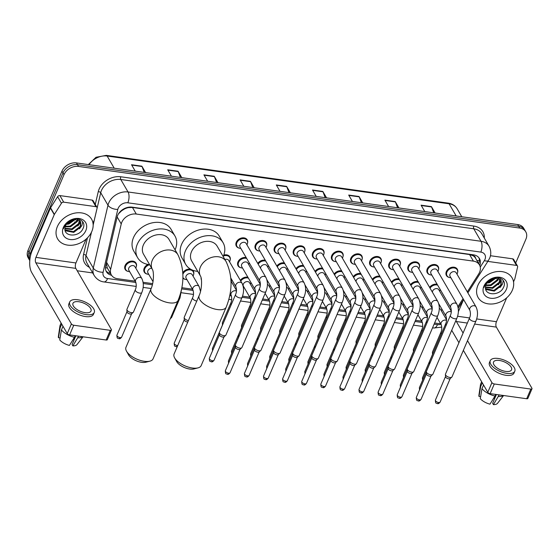 <?xml version="1.0" encoding="UTF-8"?>
<svg xmlns="http://www.w3.org/2000/svg" width="560" height="560" viewBox="0 0 560 560"><rect width="100%" height="100%" fill="white"/><g stroke="black" fill="none" stroke-linecap="round" stroke-linejoin="round"><path stroke-width="0.84" d="M201.418 279.825A6.279 4.795 -30.2 0 1 201.082 277.802M185.185 279.356A6.279 4.795 -30.2 0 1 182.882 278.026M146.993 274.022A6.279 4.795 -30.2 0 1 144.284 272.125A6.279 4.795 -30.2 0 1 144.2 268.198A6.279 4.795 -30.2 0 1 148.036 264.439M127.897 271.355A6.279 4.795 -30.2 0 1 125.188 269.458A6.279 4.795 -30.2 0 1 125.104 265.531A6.279 4.795 -30.2 0 1 130.508 261.247A6.279 4.795 -30.2 0 1 136.045 263.137A6.279 4.795 -30.2 0 1 136.367 266.427M240.772 267.722A6.279 4.795 -30.2 0 1 238.07 265.825A6.279 4.795 -30.2 0 1 237.979 261.891A6.279 4.795 -30.2 0 1 246.183 257.593M334.558 261.422A6.279 4.795 -30.2 0 1 331.849 259.518A6.279 4.795 -30.2 0 1 331.765 255.591A6.279 4.795 -30.2 0 1 337.169 251.307A6.279 4.795 -30.2 0 1 342.706 253.197A6.279 4.795 -30.2 0 1 343.021 256.494M315.455 258.755A6.279 4.795 -30.2 0 1 312.753 256.851A6.279 4.795 -30.2 0 1 312.669 252.924A6.279 4.795 -30.2 0 1 318.073 248.64A6.279 4.795 -30.2 0 1 323.61 250.53A6.279 4.795 -30.2 0 1 323.925 253.827M410.942 272.09A6.279 4.795 -30.2 0 1 408.233 270.186A6.279 4.795 -30.2 0 1 408.149 266.259A6.279 4.795 -30.2 0 1 413.553 261.975A6.279 4.795 -30.2 0 1 419.097 263.865A6.279 4.795 -30.2 0 1 419.412 267.162M296.359 256.088A6.279 4.795 -30.2 0 1 293.657 254.184A6.279 4.795 -30.2 0 1 293.566 250.257A6.279 4.795 -30.2 0 1 298.977 245.973A6.279 4.795 -30.2 0 1 304.514 247.863A6.279 4.795 -30.2 0 1 304.829 251.16M430.038 274.757A6.279 4.795 -30.2 0 1 427.336 272.853A6.279 4.795 -30.2 0 1 427.245 268.926A6.279 4.795 -30.2 0 1 432.649 264.642A6.279 4.795 -30.2 0 1 438.193 266.532A6.279 4.795 -30.2 0 1 438.508 269.829M353.654 264.089A6.279 4.795 -30.2 0 1 350.945 262.185A6.279 4.795 -30.2 0 1 350.861 258.258A6.279 4.795 -30.2 0 1 356.265 253.974A6.279 4.795 -30.2 0 1 361.802 255.864A6.279 4.795 -30.2 0 1 362.117 259.161M391.846 269.423A6.279 4.795 -30.2 0 1 389.137 267.519A6.279 4.795 -30.2 0 1 389.053 263.592A6.279 4.795 -30.2 0 1 394.457 259.308A6.279 4.795 -30.2 0 1 400.001 261.198A6.279 4.795 -30.2 0 1 400.316 264.495M372.75 266.756A6.279 4.795 -30.2 0 1 370.041 264.852A6.279 4.795 -30.2 0 1 369.957 260.925A6.279 4.795 -30.2 0 1 375.361 256.641A6.279 4.795 -30.2 0 1 380.898 258.531A6.279 4.795 -30.2 0 1 381.22 261.828M277.263 253.421A6.279 4.795 -30.2 0 1 274.561 251.517A6.279 4.795 -30.2 0 1 274.47 247.59A6.279 4.795 -30.2 0 1 279.874 243.306A6.279 4.795 -30.2 0 1 285.418 245.196A6.279 4.795 -30.2 0 1 285.733 248.493M258.167 250.754A6.279 4.795 -30.2 0 1 255.458 248.85A6.279 4.795 -30.2 0 1 255.374 244.923A6.279 4.795 -30.2 0 1 260.778 240.639A6.279 4.795 -30.2 0 1 266.322 242.529A6.279 4.795 -30.2 0 1 266.637 245.826M239.071 248.087A6.279 4.795 -30.2 0 1 236.362 246.183A6.279 4.795 -30.2 0 1 236.278 242.256A6.279 4.795 -30.2 0 1 241.682 237.972A6.279 4.795 -30.2 0 1 247.226 239.862A6.279 4.795 -30.2 0 1 247.541 243.159M449.134 277.424A6.279 4.795 -30.2 0 1 446.432 275.52A6.279 4.795 -30.2 0 1 446.341 271.593A6.279 4.795 -30.2 0 1 451.752 267.309A6.279 4.795 -30.2 0 1 457.289 269.199A6.279 4.795 -30.2 0 1 457.604 272.496M467.313 291.893L478.723 273.896A11.781 8.995 149.8 0 0 479.598 272.237A11.781 8.995 149.8 0 0 479.437 264.873A11.781 8.995 149.8 0 0 473.403 261.128L136.29 214.046A11.781 8.995 149.8 0 0 121.24 223.972L110.642 269.283A11.781 8.995 149.8 0 0 111.37 274.953A11.781 8.995 149.8 0 0 117.404 278.698L135.191 281.183M124.278 209.097A11.781 8.995 -30.2 0 1 128.478 207.599L128.296 207.578A3.927 2.996 149.8 0 0 124.278 209.097L121.548 210.847L118.531 213.787M479.437 264.873L475.524 258.153A3.927 2.996 149.8 0 0 473.193 255.745A11.781 5.453 -82 0 0 473.557 254.842M473.193 255.745L473.011 255.717A11.781 8.995 -30.2 0 1 475.524 258.153M106.33 263.263L107.324 267.988L111.37 274.953M473.011 255.717L469.567 254.541L132.454 207.459L128.478 207.599M457.933 306.698L463.05 298.62M434.602 322.994L437.864 323.449A11.781 8.995 149.8 0 0 440.538 323.512M143.094 282.282L152.649 283.619M181.86 287.7L192.479 289.184M200.389 290.283L200.774 290.339M229.978 294.42L230.678 294.518M242.522 296.17L249.774 297.185M262.731 298.991L268.87 299.852M281.827 301.658L287.966 302.519M300.923 304.325L307.062 305.186M320.019 306.992L326.158 307.853M339.115 309.659L345.254 310.52M358.218 312.326L364.35 313.187M377.314 314.993L383.453 315.854M396.41 317.66L402.549 318.521M415.506 320.327L421.645 321.188M412.216 304.367A6.279 4.795 -30.2 0 1 412.972 303.464M393.113 301.7A6.279 4.795 -30.2 0 1 393.876 300.797M374.017 299.033A6.279 4.795 -30.2 0 1 374.78 298.13M354.921 296.366A6.279 4.795 -30.2 0 1 355.677 295.463M335.825 293.699A6.279 4.795 -30.2 0 1 336.581 292.796M316.729 291.032A6.279 4.795 -30.2 0 1 317.485 290.129M297.633 288.365A6.279 4.795 -30.2 0 1 298.389 287.462M278.537 285.698A6.279 4.795 -30.2 0 1 279.293 284.795M259.441 283.031A6.279 4.795 -30.2 0 1 260.197 282.128M240.345 280.364A6.279 4.795 -30.2 0 1 247.891 277.235M182.812 272.727A6.279 4.795 -30.2 0 1 190.729 269.262M192.43 270.088A6.279 4.795 -30.2 0 1 193.34 271.138A6.279 4.795 -30.2 0 1 193.655 274.428M431.312 307.034A6.279 4.795 -30.2 0 1 432.068 306.131M410.508 284.732A6.279 4.795 -30.2 0 1 418.054 281.596M391.412 282.065A6.279 4.795 -30.2 0 1 398.958 278.929M372.316 279.398A6.279 4.795 -30.2 0 1 379.862 276.262M353.22 276.731A6.279 4.795 -30.2 0 1 360.766 273.595M334.124 274.064A6.279 4.795 -30.2 0 1 341.67 270.928M315.028 271.397A6.279 4.795 -30.2 0 1 322.574 268.261M295.932 268.73A6.279 4.795 -30.2 0 1 303.478 265.594M276.829 266.063A6.279 4.795 -30.2 0 1 284.375 262.927M257.733 263.396A6.279 4.795 -30.2 0 1 265.279 260.26M223.797 255.073A6.279 4.795 -30.2 0 1 229.831 256.837A6.279 4.795 -30.2 0 1 230.146 260.127M429.604 287.399A6.279 4.795 -30.2 0 1 437.15 284.263M479.787 265.552A11.781 8.995 149.8 0 0 479.465 258.573A11.781 8.995 149.8 0 0 473.431 254.828L132.174 207.165A11.781 8.995 149.8 0 0 117.124 217.091L105.679 266.042A11.781 8.995 149.8 0 0 106.4 271.712A11.781 8.995 149.8 0 0 111.58 275.296M478.891 257.733A11.781 8.995 -30.2 0 1 478.786 263.746M29.799 260.491A11.781 8.995 -30.2 0 1 30.037 253.932L64.015 174.657A11.781 8.995 -30.2 0 1 78.505 166.432L519.729 228.053A11.781 8.995 -30.2 0 1 525.763 231.798A11.781 8.995 -30.2 0 1 525.924 239.169L515.718 262.983M92.687 272.93L77.203 270.767M29.792 260.596L28.161 257.796A11.781 8.995 -30.2 0 1 28 250.432L61.978 171.15A11.781 8.995 -30.2 0 1 76.461 162.925L517.692 224.553L518.707 226.303A11.781 8.995 -30.2 0 1 524.748 230.048A11.781 8.995 -30.2 0 0 518.707 226.303L77.483 164.682L518.707 226.303L519.729 228.053M61.978 171.15L63 172.907A11.781 8.995 -30.2 0 1 77.483 164.682A11.781 8.995 -30.2 0 0 63 172.907L29.022 252.182L63 172.907L64.015 174.657M29.183 259.553A11.781 8.995 -30.2 0 1 29.022 252.182A11.781 8.995 -30.2 0 0 29.183 259.553M110.551 273.539A11.781 8.995 -30.2 0 1 105.952 270.795M144.221 172.389L142.03 166.523A3.143 1.456 -82 0 0 141.869 166.18L131.53 164.738L135.254 171.136M145.593 172.585L141.869 166.18M180.418 177.45L178.22 171.577A3.143 1.456 -82 0 0 178.066 171.234L167.72 169.792L171.451 176.197M181.79 177.639L178.066 171.234M216.608 182.504L214.417 176.631A3.143 1.456 -82 0 0 214.256 176.288L203.917 174.846L207.641 181.251M217.987 182.693L214.256 176.288M252.805 187.558L250.614 181.685A3.143 1.456 -82 0 0 250.453 181.342L240.107 179.9L243.838 186.305M254.177 187.747L250.453 181.342M433.776 212.828L431.585 206.962A3.143 1.456 -82 0 0 431.424 206.619L421.085 205.177L424.809 211.582M435.148 213.024L431.424 206.619M397.586 207.774L395.388 201.908A3.143 1.456 -82 0 0 395.227 201.565L384.888 200.123L388.612 206.521M398.958 207.97L395.227 201.565M361.389 202.72L359.198 196.854A3.143 1.456 -82 0 0 359.037 196.511L348.691 195.062L352.422 201.467M362.761 202.916L359.037 196.511M325.192 197.666L323.001 191.8A3.143 1.456 -82 0 0 322.84 191.457L312.501 190.008L316.225 196.413M326.564 197.855L322.84 191.457M289.002 192.612L286.804 186.746A3.143 1.456 -82 0 0 286.643 186.396L276.304 184.954L280.028 191.359M290.374 192.801L286.643 186.396M517.692 224.553A11.781 8.995 -30.2 0 1 523.726 228.291L525.763 231.798M477.904 285.341A19.628 14.994 -30.2 0 1 494.795 271.964A19.628 14.994 -30.2 0 1 512.106 277.872A19.628 14.994 -30.2 0 1 512.372 290.15A19.628 14.994 -30.2 0 1 495.481 303.527A19.628 14.994 -30.2 0 1 478.17 297.619A19.628 14.994 -30.2 0 1 477.904 285.341M485.52 288.547L493.899 290.416L500.766 285.117L501.039 280.28M485.569 288.827L486.241 289.562L494.298 291.109L501.172 285.81L501.256 280.616L500.248 279.426L494.543 278.278A8.876 6.776 -30.2 0 0 486.073 284.466A8.876 6.776 -30.2 0 0 485.485 286.797C484.106 295.946 499.842 295.946 503.37 287.616C508.004 279.433 496.517 273.91 488.705 280.483L484.582 285.642L484.001 287.413L484.764 285.495C487.074 281.302 490.336 278.901 494.543 278.278M485.471 286.986L492.275 287.63L499.149 282.331L499.835 279.111M485.443 287.42L492.681 288.33L499.548 283.031L500.185 279.37M485.877 284.977L490.658 284.851L497.525 279.552L498.001 278.313M485.709 285.523L491.064 285.544L497.931 280.245L498.533 278.467M487.326 282.387L489.041 282.072L495.019 278.194M486.794 283.129L489.447 282.765L495.957 278.11M506.373 289.317A12.796 9.779 -30.2 0 1 490.637 298.249A12.796 9.779 -30.2 0 1 483.903 286.174A12.796 9.779 -30.2 0 1 499.639 277.242A12.796 9.779 -30.2 0 1 506.373 289.317M494.599 277.459L487.613 282.037M498.4 284.781L501.165 280.588M500.017 287.56L502.425 284.228L503.314 280.518M487.83 261.401L516.481 265.405L512.659 258.832A1.96 1.498 -30.2 0 1 513.667 259.455L517.489 266.028A1.96 1.498 149.8 0 0 516.481 265.405M490.427 255.724L512.659 258.832M451.738 330.239A15.708 7.266 -82 0 0 452.228 331.191L458.941 342.727M532 388.752L527.856 398.419A1.96 0.882 -156.8 0 1 526.687 398.741L530.831 389.074A1.96 0.882 23.2 0 0 532 388.752A1.96 0.882 23.2 0 0 531.916 388.22L496.356 327.11A3.927 1.82 98 0 1 496.461 321.699L506.702 297.808M490.147 393.638A1.96 0.882 -156.8 0 1 487.788 392.301L491.932 382.634A1.96 0.882 23.2 0 0 494.291 383.971L490.147 393.638L526.687 398.741M463.365 350.336L487.788 392.301M494.291 383.971L530.831 389.074M491.932 382.634L467.509 340.662M463.085 333.053L456.372 321.524A3.927 1.82 98 0 1 455.973 320.355M513.534 281.869L514.773 278.978A1.96 1.498 149.8 0 0 514.871 278.691L517.608 266.973A1.96 1.498 149.8 0 0 517.489 266.028M458.374 311.696L463.435 299.887M505.722 371.406A9.814 4.417 23.2 0 0 511.553 369.796A9.814 4.417 23.2 0 0 508.48 364.287A9.814 4.417 23.2 0 0 499.345 360.451A9.814 4.417 23.2 0 0 493.514 362.061A9.814 4.417 23.2 0 0 496.587 367.57A9.814 4.417 23.2 0 0 505.722 371.406M496.391 394.513L492.639 403.284L493.423 404.628L499.163 394.898M496.258 394.492L494.48 398.636A7.854 3.535 23.2 0 0 493.808 397.985M490.266 360.668L489.433 362.6A13.349 6.006 23.2 0 0 493.619 370.09A13.349 6.006 23.2 0 0 506.037 375.305A13.349 6.006 23.2 0 0 513.975 373.121L514.801 371.189A13.349 6.006 23.2 0 0 510.615 363.699A13.349 6.006 23.2 0 0 498.197 358.477A13.349 6.006 23.2 0 0 490.266 360.668A13.349 6.006 23.2 0 0 494.445 368.158A13.349 6.006 23.2 0 0 506.863 373.373A13.349 6.006 23.2 0 0 514.801 371.189M481.649 381.759L480.676 384.027A12.957 5.831 23.2 0 0 480.494 384.692A12.957 5.831 23.2 0 0 480.704 386.463L479.01 396.473L480.62 396.697M482.272 382.816L480.704 386.463M481.978 388.654A12.957 5.831 23.2 0 0 495.019 396.032L489.972 404.145A10.206 4.592 23.2 0 1 480.284 398.664L481.978 388.654L483.546 385.007M495.712 394.415L495.019 396.032M480.494 384.692L478.912 395.304A10.206 4.592 23.2 0 0 479.01 396.473M498.47 396.515A12.957 5.831 23.2 0 0 503.433 395.493M493.423 404.628A10.206 4.592 23.2 0 0 497.546 403.291L503.608 395.521M197.995 367.885L193.851 368.956A10.794 4.858 -156.8 0 1 189.749 369.054A10.794 4.858 -156.8 0 1 176.708 361.606L174.622 357.868A14.721 6.622 23.2 0 0 192.402 368.018A14.721 6.622 23.2 0 0 197.995 367.885A14.721 6.622 23.2 0 0 201.159 365.61L226.212 307.146A14.721 6.622 -156.8 0 1 217.462 309.561A14.721 6.622 -156.8 0 1 203.763 303.807A14.721 6.622 -156.8 0 1 199.15 295.547L174.09 354.011A14.721 6.622 23.2 0 0 174.622 357.868M200.592 276.276L200.585 276.262A14.721 11.242 149.8 0 1 200.396 267.064A14.721 11.242 149.8 0 1 218.498 256.788A14.721 11.242 149.8 0 1 226.044 261.464L217.126 246.134A14.721 11.242 149.8 0 0 204.141 241.703A14.721 11.242 149.8 0 0 191.471 251.734A14.721 11.242 149.8 0 0 191.674 260.946L200.585 276.262C202.223 279.055 201.824 290.073 199.15 295.547M197.743 271.369A21.595 16.492 -30.2 0 1 185.731 264.397A21.595 16.492 -30.2 0 1 185.437 250.887A21.595 16.492 -30.2 0 1 204.015 236.18A21.595 16.492 -30.2 0 1 223.062 242.676A21.595 16.492 -30.2 0 1 223.356 256.186A21.595 16.492 -30.2 0 1 223.188 256.564M185.731 264.397L181.909 257.831A21.595 16.492 -30.2 0 1 181.615 244.321A21.595 16.492 -30.2 0 1 200.193 229.607A21.595 16.492 -30.2 0 1 219.24 236.103L223.062 242.676M149.877 361.165L145.733 362.236A10.794 4.858 -156.8 0 1 141.624 362.334A10.794 4.858 -156.8 0 1 128.583 354.886L126.497 351.148A14.721 6.622 23.2 0 0 144.284 361.298A14.721 6.622 23.2 0 0 149.877 361.165A14.721 6.622 23.2 0 0 153.034 358.89L178.094 300.426A14.721 6.622 -156.8 0 1 169.337 302.841A14.721 6.622 -156.8 0 1 155.645 297.087A14.721 6.622 -156.8 0 1 151.025 288.827L125.972 347.284A14.721 6.622 23.2 0 0 126.497 351.148M152.474 269.556L152.467 269.542A14.721 11.242 149.8 0 1 152.271 260.344A14.721 11.242 149.8 0 1 170.38 250.068A14.721 11.242 149.8 0 1 177.926 254.744L169.001 239.414A14.721 11.242 149.8 0 0 156.016 234.983A14.721 11.242 149.8 0 0 143.353 245.014A14.721 11.242 149.8 0 0 143.549 254.226L152.467 269.542C154.098 272.335 153.706 283.353 151.025 288.827M149.618 264.649A21.595 16.492 -30.2 0 1 137.613 257.677A21.595 16.492 -30.2 0 1 137.319 244.167A21.595 16.492 -30.2 0 1 155.897 229.46A21.595 16.492 -30.2 0 1 174.937 235.956A21.595 16.492 -30.2 0 1 175.238 249.466A21.595 16.492 -30.2 0 1 175.07 249.837M137.613 257.677L133.791 251.111A21.595 16.492 -30.2 0 1 133.497 237.601A21.595 16.492 -30.2 0 1 152.075 222.887A21.595 16.492 -30.2 0 1 171.115 229.383L174.937 235.956M469.91 310.408L450.079 276.332A3.535 2.702 -30.2 0 1 450.03 274.12A3.535 2.702 -30.2 0 1 453.075 271.712A3.535 2.702 -30.2 0 1 456.19 272.776L476.021 306.859A3.535 2.702 -30.2 0 0 474.012 305.711A3.535 2.702 -30.2 0 0 469.868 308.203A3.535 2.702 -30.2 0 0 469.91 310.408C470.694 313.271 470.561 315.826 469.504 318.066L445.487 374.108A3.535 1.589 -156.8 0 0 445.424 374.451A3.535 1.589 -156.8 0 0 445.634 375.067A3.535 1.589 -156.8 0 0 449.883 377.475A3.535 1.589 -156.8 0 0 451.78 377.167A3.535 1.589 -156.8 0 0 451.983 376.894L476 320.852A3.535 1.589 -156.8 0 1 473.9 321.433A3.535 1.589 -156.8 0 1 473.704 321.398A3.535 1.589 -156.8 0 1 469.504 318.066M450.87 277.69A5.887 4.501 -30.2 0 1 447.027 275.765A5.887 4.501 -30.2 0 1 446.943 272.076A5.887 4.501 -30.2 0 1 452.011 268.065A5.887 4.501 -30.2 0 1 457.205 269.836A5.887 4.501 -30.2 0 1 457.282 273.525A5.887 4.501 -30.2 0 1 456.981 274.134M450.254 378.441A2.555 1.148 -156.8 0 1 450.1 378.637A2.555 1.148 -156.8 0 1 448.735 378.861A2.555 1.148 -156.8 0 1 445.662 377.125A2.555 1.148 -156.8 0 1 445.515 376.677L445.424 374.451M450.814 307.741L430.983 273.665A3.535 2.702 -30.2 0 1 430.934 271.453A3.535 2.702 -30.2 0 1 433.972 269.045A3.535 2.702 -30.2 0 1 437.094 270.109L456.925 304.192A3.535 2.702 -30.2 0 0 454.916 303.044A3.535 2.702 -30.2 0 0 450.765 305.536A3.535 2.702 -30.2 0 0 450.814 307.741C451.598 310.604 451.458 313.159 450.408 315.399L426.391 371.441A3.535 1.589 -156.8 0 0 426.328 371.777A3.535 1.589 -156.8 0 0 426.538 372.4A3.535 1.589 -156.8 0 0 430.787 374.808A3.535 1.589 -156.8 0 0 432.684 374.5A3.535 1.589 -156.8 0 0 432.887 374.227L456.904 318.185A3.535 1.589 -156.8 0 1 454.804 318.766A3.535 1.589 -156.8 0 1 454.608 318.731A3.535 1.589 -156.8 0 1 450.408 315.399M431.774 275.023A5.887 4.501 -30.2 0 1 427.924 273.098A5.887 4.501 -30.2 0 1 427.847 269.409A5.887 4.501 -30.2 0 1 432.915 265.398A5.887 4.501 -30.2 0 1 438.109 267.169A5.887 4.501 -30.2 0 1 438.186 270.858A5.887 4.501 -30.2 0 1 437.878 271.467M431.151 375.774A2.555 1.148 -156.8 0 1 431.004 375.97A2.555 1.148 -156.8 0 1 429.639 376.194A2.555 1.148 -156.8 0 1 426.566 374.458A2.555 1.148 -156.8 0 1 426.419 374.01L426.328 371.777M431.718 305.074L411.887 270.998A3.535 2.702 -30.2 0 1 411.838 268.786A3.535 2.702 -30.2 0 1 414.876 266.378A3.535 2.702 -30.2 0 1 417.991 267.442L437.829 301.525A3.535 2.702 -30.2 0 0 435.82 300.377A3.535 2.702 -30.2 0 0 431.669 302.869A3.535 2.702 -30.2 0 0 431.718 305.074C432.502 307.937 432.362 310.492 431.312 312.732L407.295 368.774A3.535 1.589 -156.8 0 0 407.232 369.11A3.535 1.589 -156.8 0 0 407.435 369.733A3.535 1.589 -156.8 0 0 411.684 372.141A3.535 1.589 -156.8 0 0 413.581 371.833A3.535 1.589 -156.8 0 0 413.791 371.56L437.808 315.518A3.535 1.589 -156.8 0 1 435.708 316.099A3.535 1.589 -156.8 0 1 435.512 316.064A3.535 1.589 -156.8 0 1 431.312 312.732M412.678 272.356A5.887 4.501 -30.2 0 1 408.828 270.431A5.887 4.501 -30.2 0 1 408.751 266.742A5.887 4.501 -30.2 0 1 413.819 262.731A5.887 4.501 -30.2 0 1 419.013 264.502A5.887 4.501 -30.2 0 1 419.09 268.191A5.887 4.501 -30.2 0 1 418.782 268.8M412.055 373.107A2.555 1.148 -156.8 0 1 411.908 373.303A2.555 1.148 -156.8 0 1 410.543 373.527A2.555 1.148 -156.8 0 1 407.47 371.791A2.555 1.148 -156.8 0 1 407.323 371.343L407.232 369.11M412.622 302.407L392.791 268.331A3.535 2.702 -30.2 0 1 392.742 266.119A3.535 2.702 -30.2 0 1 395.78 263.711A3.535 2.702 -30.2 0 1 398.895 264.775L418.733 298.858A3.535 2.702 -30.2 0 0 416.724 297.71A3.535 2.702 -30.2 0 0 412.573 300.202A3.535 2.702 -30.2 0 0 412.622 302.407C413.406 305.27 413.266 307.825 412.216 310.065L388.199 366.107A3.535 1.589 -156.8 0 0 388.136 366.443A3.535 1.589 -156.8 0 0 388.339 367.066A3.535 1.589 -156.8 0 0 392.588 369.474A3.535 1.589 -156.8 0 0 394.485 369.166A3.535 1.589 -156.8 0 0 394.688 368.893L418.712 312.851A3.535 1.589 -156.8 0 1 416.612 313.432A3.535 1.589 -156.8 0 1 416.416 313.397A3.535 1.589 -156.8 0 1 412.216 310.065M393.582 269.689A5.887 4.501 -30.2 0 1 389.732 267.764A5.887 4.501 -30.2 0 1 389.655 264.075A5.887 4.501 -30.2 0 1 394.723 260.064A5.887 4.501 -30.2 0 1 399.917 261.835A5.887 4.501 -30.2 0 1 399.994 265.524A5.887 4.501 -30.2 0 1 399.686 266.133M392.959 370.44A2.555 1.148 -156.8 0 1 392.812 370.636A2.555 1.148 -156.8 0 1 391.44 370.86A2.555 1.148 -156.8 0 1 388.374 369.124A2.555 1.148 -156.8 0 1 388.227 368.676L388.136 366.443M393.526 299.74L373.695 265.664A3.535 2.702 -30.2 0 1 373.646 263.452A3.535 2.702 -30.2 0 1 376.684 261.044A3.535 2.702 -30.2 0 1 379.799 262.108L399.637 296.191A3.535 2.702 -30.2 0 0 397.628 295.043A3.535 2.702 -30.2 0 0 393.477 297.535A3.535 2.702 -30.2 0 0 393.526 299.74C394.31 302.603 394.17 305.158 393.12 307.398L369.096 363.44A3.535 1.589 -156.8 0 0 369.04 363.776A3.535 1.589 -156.8 0 0 369.243 364.399A3.535 1.589 -156.8 0 0 373.492 366.807A3.535 1.589 -156.8 0 0 375.389 366.499A3.535 1.589 -156.8 0 0 375.592 366.226L399.616 310.184A3.535 1.589 -156.8 0 1 397.516 310.765A3.535 1.589 -156.8 0 1 397.313 310.73A3.535 1.589 -156.8 0 1 393.12 307.398M374.486 267.022A5.887 4.501 -30.2 0 1 370.636 265.097A5.887 4.501 -30.2 0 1 370.559 261.408A5.887 4.501 -30.2 0 1 375.62 257.397A5.887 4.501 -30.2 0 1 380.814 259.168A5.887 4.501 -30.2 0 1 380.898 262.857A5.887 4.501 -30.2 0 1 380.59 263.466M373.863 367.773A2.555 1.148 -156.8 0 1 373.716 367.969A2.555 1.148 -156.8 0 1 372.344 368.193A2.555 1.148 -156.8 0 1 369.278 366.457A2.555 1.148 -156.8 0 1 369.131 366.009L369.04 363.776M374.43 297.073L354.599 262.997A3.535 2.702 -30.2 0 1 354.55 260.785A3.535 2.702 -30.2 0 1 357.588 258.377A3.535 2.702 -30.2 0 1 360.703 259.441L380.534 293.524A3.535 2.702 -30.2 0 0 378.532 292.376A3.535 2.702 -30.2 0 0 374.381 294.868A3.535 2.702 -30.2 0 0 374.43 297.073C375.207 299.936 375.074 302.484 374.024 304.731L350 360.773A3.535 1.589 -156.8 0 0 349.944 361.109A3.535 1.589 -156.8 0 0 350.147 361.732A3.535 1.589 -156.8 0 0 354.396 364.14A3.535 1.589 -156.8 0 0 356.293 363.832A3.535 1.589 -156.8 0 0 356.496 363.559L380.52 307.517A3.535 1.589 -156.8 0 1 378.42 308.098A3.535 1.589 -156.8 0 1 378.217 308.063A3.535 1.589 -156.8 0 1 374.024 304.731M355.383 264.355A5.887 4.501 -30.2 0 1 351.54 262.43A5.887 4.501 -30.2 0 1 351.456 258.741A5.887 4.501 -30.2 0 1 356.524 254.73A5.887 4.501 -30.2 0 1 361.718 256.501A5.887 4.501 -30.2 0 1 361.802 260.19A5.887 4.501 -30.2 0 1 361.494 260.799M354.767 365.106A2.555 1.148 -156.8 0 1 354.62 365.302A2.555 1.148 -156.8 0 1 353.248 365.526A2.555 1.148 -156.8 0 1 350.182 363.79A2.555 1.148 -156.8 0 1 350.035 363.342L349.944 361.109M355.334 294.406L335.496 260.33A3.535 2.702 -30.2 0 1 335.454 258.118A3.535 2.702 -30.2 0 1 338.492 255.71A3.535 2.702 -30.2 0 1 341.607 256.774L361.438 290.857A3.535 2.702 -30.2 0 0 359.429 289.709A3.535 2.702 -30.2 0 0 355.285 292.201A3.535 2.702 -30.2 0 0 355.334 294.406C356.111 297.269 355.978 299.817 354.928 302.064L330.904 358.106A3.535 1.589 -156.8 0 0 330.848 358.442A3.535 1.589 -156.8 0 0 331.051 359.065A3.535 1.589 -156.8 0 0 335.3 361.473A3.535 1.589 -156.8 0 0 337.197 361.165A3.535 1.589 -156.8 0 0 337.4 360.892L361.417 304.85A3.535 1.589 -156.8 0 1 359.317 305.431A3.535 1.589 -156.8 0 1 359.121 305.396A3.535 1.589 -156.8 0 1 354.928 302.064M336.287 261.688A5.887 4.501 -30.2 0 1 332.444 259.763A5.887 4.501 -30.2 0 1 332.36 256.074A5.887 4.501 -30.2 0 1 337.428 252.063A5.887 4.501 -30.2 0 1 342.622 253.834A5.887 4.501 -30.2 0 1 342.706 257.523A5.887 4.501 -30.2 0 1 342.398 258.132M335.671 362.439A2.555 1.148 -156.8 0 1 335.524 362.635A2.555 1.148 -156.8 0 1 334.152 362.859A2.555 1.148 -156.8 0 1 331.086 361.123A2.555 1.148 -156.8 0 1 330.939 360.668L330.848 358.442M336.238 291.739L316.4 257.663A3.535 2.702 -30.2 0 1 316.351 255.451A3.535 2.702 -30.2 0 1 319.396 253.043A3.535 2.702 -30.2 0 1 322.511 254.107L342.342 288.183A3.535 2.702 -30.2 0 0 340.333 287.042A3.535 2.702 -30.2 0 0 336.189 289.527A3.535 2.702 -30.2 0 0 336.238 291.739C337.015 294.602 336.882 297.15 335.825 299.397L311.808 355.439A3.535 1.589 -156.8 0 0 311.752 355.775A3.535 1.589 -156.8 0 0 311.955 356.398A3.535 1.589 -156.8 0 0 316.204 358.806A3.535 1.589 -156.8 0 0 318.101 358.498A3.535 1.589 -156.8 0 0 318.304 358.225L342.321 302.183A3.535 1.589 -156.8 0 1 340.221 302.764A3.535 1.589 -156.8 0 1 340.025 302.729A3.535 1.589 -156.8 0 1 335.825 299.397M317.191 259.021A5.887 4.501 -30.2 0 1 313.348 257.089A5.887 4.501 -30.2 0 1 313.264 253.407A5.887 4.501 -30.2 0 1 318.332 249.396A5.887 4.501 -30.2 0 1 323.526 251.167A5.887 4.501 -30.2 0 1 323.61 254.856A5.887 4.501 -30.2 0 1 323.302 255.465M316.575 359.772A2.555 1.148 -156.8 0 1 316.428 359.968A2.555 1.148 -156.8 0 1 315.056 360.192A2.555 1.148 -156.8 0 1 311.99 358.456A2.555 1.148 -156.8 0 1 311.836 358.001L311.752 355.775M317.135 289.072L297.304 254.996A3.535 2.702 -30.2 0 1 297.255 252.784A3.535 2.702 -30.2 0 1 300.3 250.376A3.535 2.702 -30.2 0 1 303.415 251.44L323.246 285.516A3.535 2.702 -30.2 0 0 321.237 284.375A3.535 2.702 -30.2 0 0 317.093 286.86A3.535 2.702 -30.2 0 0 317.135 289.072C317.919 291.935 317.786 294.483 316.729 296.73L292.712 352.772A3.535 1.589 -156.8 0 0 292.649 353.108A3.535 1.589 -156.8 0 0 292.859 353.731A3.535 1.589 -156.8 0 0 297.108 356.139A3.535 1.589 -156.8 0 0 299.005 355.831A3.535 1.589 -156.8 0 0 299.208 355.558L323.225 299.516A3.535 1.589 -156.8 0 1 321.125 300.097A3.535 1.589 -156.8 0 1 320.929 300.062A3.535 1.589 -156.8 0 1 316.729 296.73M298.095 256.354A5.887 4.501 -30.2 0 1 294.252 254.422A5.887 4.501 -30.2 0 1 294.168 250.74A5.887 4.501 -30.2 0 1 299.236 246.729A5.887 4.501 -30.2 0 1 304.43 248.5A5.887 4.501 -30.2 0 1 304.507 252.182A5.887 4.501 -30.2 0 1 304.206 252.798M297.479 357.105A2.555 1.148 -156.8 0 1 297.332 357.301A2.555 1.148 -156.8 0 1 295.96 357.525A2.555 1.148 -156.8 0 1 292.887 355.789A2.555 1.148 -156.8 0 1 292.74 355.334L292.649 353.108M298.039 286.405L278.208 252.329A3.535 2.702 -30.2 0 1 278.159 250.117A3.535 2.702 -30.2 0 1 281.197 247.709A3.535 2.702 -30.2 0 1 284.319 248.773L304.15 282.849A3.535 2.702 -30.2 0 0 302.141 281.708A3.535 2.702 -30.2 0 0 297.99 284.193A3.535 2.702 -30.2 0 0 298.039 286.405C298.823 289.268 298.69 291.816 297.633 294.063L273.616 350.105A3.535 1.589 -156.8 0 0 273.553 350.441A3.535 1.589 -156.8 0 0 273.763 351.064A3.535 1.589 -156.8 0 0 278.012 353.472A3.535 1.589 -156.8 0 0 279.909 353.164A3.535 1.589 -156.8 0 0 280.112 352.891L304.129 296.849A3.535 1.589 -156.8 0 1 302.029 297.43A3.535 1.589 -156.8 0 1 301.833 297.395A3.535 1.589 -156.8 0 1 297.633 294.063M278.999 253.687A5.887 4.501 -30.2 0 1 275.156 251.755A5.887 4.501 -30.2 0 1 275.072 248.073A5.887 4.501 -30.2 0 1 280.14 244.062A5.887 4.501 -30.2 0 1 285.334 245.833A5.887 4.501 -30.2 0 1 285.411 249.515A5.887 4.501 -30.2 0 1 285.11 250.131M278.376 354.438A2.555 1.148 -156.8 0 1 278.229 354.634A2.555 1.148 -156.8 0 1 276.864 354.858A2.555 1.148 -156.8 0 1 273.791 353.122A2.555 1.148 -156.8 0 1 273.644 352.667L273.553 350.441M278.943 283.738L259.112 249.662A3.535 2.702 -30.2 0 1 259.063 247.45A3.535 2.702 -30.2 0 1 262.101 245.042A3.535 2.702 -30.2 0 1 265.223 246.106L285.054 280.182A3.535 2.702 -30.2 0 0 283.045 279.041A3.535 2.702 -30.2 0 0 278.894 281.526A3.535 2.702 -30.2 0 0 278.943 283.738C279.727 286.601 279.587 289.149 278.537 291.396L254.52 347.438A3.535 1.589 -156.8 0 0 254.457 347.774A3.535 1.589 -156.8 0 0 254.66 348.397A3.535 1.589 -156.8 0 0 258.916 350.805A3.535 1.589 -156.8 0 0 260.806 350.497A3.535 1.589 -156.8 0 0 261.016 350.224L285.033 294.182A3.535 1.589 -156.8 0 1 282.933 294.763A3.535 1.589 -156.8 0 1 282.737 294.728A3.535 1.589 -156.8 0 1 278.537 291.396M259.903 251.02A5.887 4.501 -30.2 0 1 256.053 249.088A5.887 4.501 -30.2 0 1 255.976 245.406A5.887 4.501 -30.2 0 1 261.044 241.395A5.887 4.501 -30.2 0 1 266.238 243.166A5.887 4.501 -30.2 0 1 266.315 246.848A5.887 4.501 -30.2 0 1 266.007 247.464M259.28 351.771A2.555 1.148 -156.8 0 1 259.133 351.967A2.555 1.148 -156.8 0 1 257.768 352.191A2.555 1.148 -156.8 0 1 254.695 350.448A2.555 1.148 -156.8 0 1 254.548 350L254.457 347.774M259.847 281.071L240.016 246.995A3.535 2.702 -30.2 0 1 239.967 244.783A3.535 2.702 -30.2 0 1 243.005 242.375A3.535 2.702 -30.2 0 1 246.12 243.439L265.958 277.515A3.535 2.702 -30.2 0 0 263.949 276.374A3.535 2.702 -30.2 0 0 259.798 278.859A3.535 2.702 -30.2 0 0 259.847 281.071C260.631 283.934 260.491 286.482 259.441 288.729L235.424 344.771A3.535 1.589 -156.8 0 0 235.361 345.107A3.535 1.589 -156.8 0 0 235.564 345.73A3.535 1.589 -156.8 0 0 239.813 348.138A3.535 1.589 -156.8 0 0 241.71 347.83A3.535 1.589 -156.8 0 0 241.913 347.557L265.937 291.515A3.535 1.589 -156.8 0 1 263.837 292.096A3.535 1.589 -156.8 0 1 263.641 292.061A3.535 1.589 -156.8 0 1 259.441 288.729M240.807 248.353A5.887 4.501 -30.2 0 1 236.957 246.421A5.887 4.501 -30.2 0 1 236.88 242.739A5.887 4.501 -30.2 0 1 241.948 238.728A5.887 4.501 -30.2 0 1 247.142 240.499A5.887 4.501 -30.2 0 1 247.219 244.181A5.887 4.501 -30.2 0 1 246.911 244.797M240.184 349.104A2.555 1.148 -156.8 0 1 240.037 349.3A2.555 1.148 -156.8 0 1 238.665 349.524A2.555 1.148 -156.8 0 1 235.599 347.781A2.555 1.148 -156.8 0 1 235.452 347.333L235.361 345.107M432.397 292.194A3.535 2.702 -30.2 0 1 432.635 291.088A3.535 2.702 -30.2 0 1 435.68 288.68A3.535 2.702 -30.2 0 1 438.795 289.744L451.318 311.269M429.968 363.09A3.535 1.589 -156.8 0 1 429.611 362.607A3.535 1.589 -156.8 0 1 429.401 361.984A3.535 1.589 -156.8 0 1 429.464 361.648L445.634 323.911C446.691 321.664 446.824 319.116 446.047 316.253A3.535 2.702 -30.2 0 1 445.998 314.048A3.535 2.702 -30.2 0 1 450.142 311.556A3.535 2.702 -30.2 0 1 451.269 311.871M430.038 288.141A5.887 4.501 -30.2 0 1 437.661 285.138M440.202 289.506A5.887 4.501 -30.2 0 1 439.894 290.493A5.887 4.501 -30.2 0 1 439.586 291.102M413.301 289.527A3.535 2.702 -30.2 0 1 413.539 288.421A3.535 2.702 -30.2 0 1 416.584 286.013A3.535 2.702 -30.2 0 1 419.699 287.077L432.222 308.602M410.872 360.423A3.535 1.589 -156.8 0 1 410.508 359.94A3.535 1.589 -156.8 0 1 410.305 359.317A3.535 1.589 -156.8 0 1 410.368 358.981L426.538 321.244C427.595 318.997 427.728 316.449 426.944 313.586A3.535 2.702 -30.2 0 1 426.902 311.381A3.535 2.702 -30.2 0 1 431.046 308.889A3.535 2.702 -30.2 0 1 432.173 309.204M410.942 285.474A5.887 4.501 -30.2 0 1 418.565 282.471M421.106 286.839A5.887 4.501 -30.2 0 1 420.791 287.826A5.887 4.501 -30.2 0 1 420.49 288.435M394.205 286.86A3.535 2.702 -30.2 0 1 394.443 285.754A3.535 2.702 -30.2 0 1 397.481 283.346A3.535 2.702 -30.2 0 1 400.603 284.41L413.126 305.935M391.776 357.756A3.535 1.589 -156.8 0 1 391.412 357.273A3.535 1.589 -156.8 0 1 391.209 356.65A3.535 1.589 -156.8 0 1 391.272 356.314L407.442 318.577C408.499 316.33 408.632 313.782 407.848 310.919A3.535 2.702 -30.2 0 1 407.799 308.707A3.535 2.702 -30.2 0 1 411.95 306.222A3.535 2.702 -30.2 0 1 413.077 306.537M391.846 282.807A5.887 4.501 -30.2 0 1 399.469 279.804M402.01 284.172A5.887 4.501 -30.2 0 1 401.695 285.159A5.887 4.501 -30.2 0 1 401.394 285.768M375.109 284.193A3.535 2.702 -30.2 0 1 375.347 283.087A3.535 2.702 -30.2 0 1 378.385 280.679A3.535 2.702 -30.2 0 1 381.507 281.743L394.03 303.268M372.68 355.089A3.535 1.589 -156.8 0 1 372.316 354.606A3.535 1.589 -156.8 0 1 372.113 353.983A3.535 1.589 -156.8 0 1 372.169 353.647L388.346 315.91C389.396 313.663 389.536 311.115 388.752 308.252A3.535 2.702 -30.2 0 1 388.703 306.04A3.535 2.702 -30.2 0 1 392.854 303.555A3.535 2.702 -30.2 0 1 393.981 303.87M372.75 280.14A5.887 4.501 -30.2 0 1 380.373 277.137M382.914 281.505A5.887 4.501 -30.2 0 1 382.599 282.492A5.887 4.501 -30.2 0 1 382.291 283.101M356.013 281.526A3.535 2.702 -30.2 0 1 356.251 280.42A3.535 2.702 -30.2 0 1 359.289 278.012A3.535 2.702 -30.2 0 1 362.404 279.076L374.927 300.594M353.584 352.422A3.535 1.589 -156.8 0 1 353.22 351.939A3.535 1.589 -156.8 0 1 353.017 351.316A3.535 1.589 -156.8 0 1 353.073 350.98L369.25 313.243C370.3 310.996 370.44 308.448 369.656 305.585A3.535 2.702 -30.2 0 1 369.607 303.373A3.535 2.702 -30.2 0 1 373.758 300.888A3.535 2.702 -30.2 0 1 374.885 301.203M353.654 277.473A5.887 4.501 -30.2 0 1 361.27 274.47M363.818 278.838A5.887 4.501 -30.2 0 1 363.503 279.825A5.887 4.501 -30.2 0 1 363.195 280.434M336.917 278.859A3.535 2.702 -30.2 0 1 337.155 277.753A3.535 2.702 -30.2 0 1 340.193 275.345A3.535 2.702 -30.2 0 1 343.308 276.409L355.831 297.927M334.488 349.755A3.535 1.589 -156.8 0 1 334.124 349.272A3.535 1.589 -156.8 0 1 333.921 348.649A3.535 1.589 -156.8 0 1 333.977 348.313L350.154 310.576C351.204 308.329 351.344 305.781 350.56 302.918A3.535 2.702 -30.2 0 1 350.511 300.706A3.535 2.702 -30.2 0 1 354.662 298.221A3.535 2.702 -30.2 0 1 355.789 298.536M334.558 274.806A5.887 4.501 -30.2 0 1 342.174 271.803M344.715 276.171A5.887 4.501 -30.2 0 1 344.407 277.158A5.887 4.501 -30.2 0 1 344.099 277.767M317.814 276.192A3.535 2.702 -30.2 0 1 318.059 275.086A3.535 2.702 -30.2 0 1 321.097 272.678A3.535 2.702 -30.2 0 1 324.212 273.742L336.735 295.26M315.392 347.088A3.535 1.589 -156.8 0 1 315.028 346.605A3.535 1.589 -156.8 0 1 314.825 345.982A3.535 1.589 -156.8 0 1 314.881 345.646L331.058 307.909C332.108 305.662 332.241 303.114 331.464 300.251A3.535 2.702 -30.2 0 1 331.415 298.039A3.535 2.702 -30.2 0 1 335.566 295.554A3.535 2.702 -30.2 0 1 336.693 295.869M315.462 272.139A5.887 4.501 -30.2 0 1 323.078 269.136M325.619 273.504A5.887 4.501 -30.2 0 1 325.311 274.491A5.887 4.501 -30.2 0 1 325.003 275.1M298.718 273.525A3.535 2.702 -30.2 0 1 298.963 272.419A3.535 2.702 -30.2 0 1 302.001 270.011A3.535 2.702 -30.2 0 1 305.116 271.075L317.639 292.593M296.289 344.421A3.535 1.589 -156.8 0 1 295.932 343.938A3.535 1.589 -156.8 0 1 295.729 343.315A3.535 1.589 -156.8 0 1 295.785 342.979L311.962 305.242C313.012 302.995 313.145 300.447 312.368 297.584A3.535 2.702 -30.2 0 1 312.319 295.372A3.535 2.702 -30.2 0 1 316.463 292.887A3.535 2.702 -30.2 0 1 317.597 293.202M296.359 269.472A5.887 4.501 -30.2 0 1 303.982 266.469M306.523 270.837A5.887 4.501 -30.2 0 1 306.215 271.824A5.887 4.501 -30.2 0 1 305.907 272.433M279.622 270.858A3.535 2.702 -30.2 0 1 279.86 269.752A3.535 2.702 -30.2 0 1 282.905 267.344A3.535 2.702 -30.2 0 1 286.02 268.408L298.543 289.926M277.193 341.754A3.535 1.589 -156.8 0 1 276.836 341.271A3.535 1.589 -156.8 0 1 276.626 340.648A3.535 1.589 -156.8 0 1 276.689 340.312L292.859 302.575C293.916 300.328 294.049 297.78 293.272 294.917A3.535 2.702 -30.2 0 1 293.223 292.705A3.535 2.702 -30.2 0 1 297.367 290.22A3.535 2.702 -30.2 0 1 298.501 290.535M277.263 266.805A5.887 4.501 -30.2 0 1 284.886 263.802M287.427 268.17A5.887 4.501 -30.2 0 1 287.119 269.157A5.887 4.501 -30.2 0 1 286.811 269.766M260.526 268.191A3.535 2.702 -30.2 0 1 260.764 267.085A3.535 2.702 -30.2 0 1 263.809 264.677A3.535 2.702 -30.2 0 1 266.924 265.741L279.447 287.259M258.097 339.087A3.535 1.589 -156.8 0 1 257.733 338.604A3.535 1.589 -156.8 0 1 257.53 337.981A3.535 1.589 -156.8 0 1 257.593 337.645L273.763 299.908C274.82 297.661 274.953 295.113 274.169 292.25A3.535 2.702 -30.2 0 1 274.127 290.038A3.535 2.702 -30.2 0 1 278.271 287.553A3.535 2.702 -30.2 0 1 279.398 287.868M258.167 264.138A5.887 4.501 -30.2 0 1 265.79 261.135M268.331 265.503A5.887 4.501 -30.2 0 1 268.016 266.49A5.887 4.501 -30.2 0 1 267.715 267.099M255.178 298.683A3.535 1.589 -156.8 0 1 254.814 298.2A3.535 1.589 -156.8 0 1 254.667 297.241C255.724 294.994 255.857 292.446 255.073 289.583L241.717 266.63A3.535 2.702 -30.2 0 1 241.668 264.418A3.535 2.702 -30.2 0 1 244.713 262.01A3.535 2.702 -30.2 0 1 247.828 263.074L260.351 284.592M239.001 336.42A3.535 1.589 -156.8 0 1 238.637 335.937A3.535 1.589 -156.8 0 1 238.434 335.314A3.535 1.589 -156.8 0 1 238.497 334.978L254.667 297.241M242.508 267.988A5.887 4.501 -30.2 0 1 238.665 266.063A5.887 4.501 -30.2 0 1 238.581 262.381A5.887 4.501 -30.2 0 1 246.694 258.468M249.235 262.836A5.887 4.501 -30.2 0 1 248.92 263.823A5.887 4.501 -30.2 0 1 248.619 264.432M224.931 259.553A3.535 2.702 -30.2 0 1 228.732 260.407L242.088 283.36A3.535 2.702 -30.2 0 0 240.079 282.219A3.535 2.702 -30.2 0 0 235.928 284.704A3.535 2.702 -30.2 0 0 235.977 286.916C236.761 289.779 236.621 292.327 235.571 294.574L219.394 332.311A3.535 1.589 -156.8 0 0 219.338 332.647A3.535 1.589 -156.8 0 0 219.541 333.27A3.535 1.589 -156.8 0 0 222.565 335.377A3.535 1.589 -156.8 0 0 225.687 335.37A3.535 1.589 -156.8 0 0 225.89 335.097L242.067 297.36A3.535 1.589 -156.8 0 1 239.771 297.906A3.535 1.589 -156.8 0 1 235.718 295.533A3.535 1.589 -156.8 0 1 235.571 294.574M223.412 256.046A5.887 4.501 -30.2 0 1 229.747 257.474A5.887 4.501 -30.2 0 1 229.824 261.156A5.887 4.501 -30.2 0 1 229.516 261.765M224.161 336.644A2.555 1.148 -156.8 0 1 224.014 336.84A2.555 1.148 -156.8 0 1 222.642 337.064A2.555 1.148 -156.8 0 1 219.576 335.321A2.555 1.148 -156.8 0 1 219.429 334.873L219.338 332.647M439.299 308.413A3.535 2.702 -30.2 0 1 440.496 309.386L446.544 319.774M432.999 353.395A3.535 1.589 -156.8 0 1 432.642 352.912A3.535 1.589 -156.8 0 1 432.432 352.289A3.535 1.589 -156.8 0 1 432.495 351.953L440.867 332.423C441.917 330.176 442.05 327.628 441.273 324.765A3.535 2.702 -30.2 0 1 441.224 322.553A3.535 2.702 -30.2 0 1 445.375 320.068A3.535 2.702 -30.2 0 1 446.502 320.383M431.746 307.776A5.887 4.501 -30.2 0 1 432.208 307.16M438.984 304.668A5.887 4.501 -30.2 0 1 439.362 304.773M441.903 309.141A5.887 4.501 -30.2 0 1 441.595 310.135A5.887 4.501 -30.2 0 1 441.287 310.744M420.203 305.746A3.535 2.702 -30.2 0 1 421.4 306.719L427.448 317.107M413.903 350.728A3.535 1.589 -156.8 0 1 413.546 350.245A3.535 1.589 -156.8 0 1 413.336 349.622A3.535 1.589 -156.8 0 1 413.399 349.286L421.771 329.756C422.821 327.509 422.954 324.961 422.177 322.098A3.535 2.702 -30.2 0 1 422.128 319.886A3.535 2.702 -30.2 0 1 426.272 317.401A3.535 2.702 -30.2 0 1 427.406 317.716M412.643 305.109A5.887 4.501 -30.2 0 1 413.112 304.486M419.888 302.001A5.887 4.501 -30.2 0 1 420.266 302.106M422.807 306.474A5.887 4.501 -30.2 0 1 422.499 307.468A5.887 4.501 -30.2 0 1 422.191 308.077M401.107 303.079A3.535 2.702 -30.2 0 1 402.304 304.052L408.352 314.44M394.807 348.061A3.535 1.589 -156.8 0 1 394.443 347.578A3.535 1.589 -156.8 0 1 394.24 346.955A3.535 1.589 -156.8 0 1 394.303 346.619L402.668 327.089C403.725 324.842 403.858 322.294 403.081 319.431A3.535 2.702 -30.2 0 1 403.032 317.219A3.535 2.702 -30.2 0 1 407.176 314.734A3.535 2.702 -30.2 0 1 408.31 315.049M393.547 302.442A5.887 4.501 -30.2 0 1 394.009 301.819M400.785 299.334A5.887 4.501 -30.2 0 1 401.17 299.439M403.711 303.807A5.887 4.501 -30.2 0 1 403.403 304.801A5.887 4.501 -30.2 0 1 403.095 305.41M382.011 300.412A3.535 2.702 -30.2 0 1 383.208 301.385L389.256 311.773M375.711 345.394A3.535 1.589 -156.8 0 1 375.347 344.911A3.535 1.589 -156.8 0 1 375.144 344.288A3.535 1.589 -156.8 0 1 375.207 343.952L383.572 324.422C384.629 322.175 384.762 319.627 383.978 316.764A3.535 2.702 -30.2 0 1 383.936 314.552A3.535 2.702 -30.2 0 1 388.08 312.067A3.535 2.702 -30.2 0 1 389.207 312.382M374.451 299.775A5.887 4.501 -30.2 0 1 374.913 299.152M381.689 296.667A5.887 4.501 -30.2 0 1 382.074 296.772M384.615 301.14A5.887 4.501 -30.2 0 1 384.3 302.127A5.887 4.501 -30.2 0 1 383.999 302.743M362.908 297.745A3.535 2.702 -30.2 0 1 364.112 298.718L370.16 309.106M356.615 342.727A3.535 1.589 -156.8 0 1 356.251 342.244A3.535 1.589 -156.8 0 1 356.048 341.621A3.535 1.589 -156.8 0 1 356.104 341.285L364.476 321.755C365.533 319.508 365.666 316.96 364.882 314.097A3.535 2.702 -30.2 0 1 364.833 311.885A3.535 2.702 -30.2 0 1 368.984 309.4A3.535 2.702 -30.2 0 1 370.111 309.715M355.355 297.108A5.887 4.501 -30.2 0 1 355.817 296.485M362.593 294A5.887 4.501 -30.2 0 1 362.978 294.105M365.519 298.473A5.887 4.501 -30.2 0 1 365.204 299.46A5.887 4.501 -30.2 0 1 364.903 300.076M343.812 295.078A3.535 2.702 -30.2 0 1 345.016 296.051L351.064 306.439M337.519 340.06A3.535 1.589 -156.8 0 1 337.155 339.577A3.535 1.589 -156.8 0 1 336.952 338.954A3.535 1.589 -156.8 0 1 337.008 338.618L345.38 319.088C346.43 316.841 346.57 314.293 345.786 311.43A3.535 2.702 -30.2 0 1 345.737 309.218A3.535 2.702 -30.2 0 1 349.888 306.733A3.535 2.702 -30.2 0 1 351.015 307.048M336.259 294.441A5.887 4.501 -30.2 0 1 336.721 293.818M343.497 291.333A5.887 4.501 -30.2 0 1 343.882 291.438M346.423 295.806A5.887 4.501 -30.2 0 1 346.108 296.793A5.887 4.501 -30.2 0 1 345.8 297.409M324.716 292.411A3.535 2.702 -30.2 0 1 325.913 293.384L331.961 303.772M318.423 337.393A3.535 1.589 -156.8 0 1 318.059 336.91A3.535 1.589 -156.8 0 1 317.856 336.287A3.535 1.589 -156.8 0 1 317.912 335.951L326.284 316.421C327.334 314.174 327.474 311.626 326.69 308.763A3.535 2.702 -30.2 0 1 326.641 306.551A3.535 2.702 -30.2 0 1 330.792 304.066A3.535 2.702 -30.2 0 1 331.919 304.381M317.163 291.774A5.887 4.501 -30.2 0 1 317.625 291.151M324.401 288.666A5.887 4.501 -30.2 0 1 324.779 288.771M327.327 293.139A5.887 4.501 -30.2 0 1 327.012 294.126A5.887 4.501 -30.2 0 1 326.704 294.742M305.62 289.744A3.535 2.702 -30.2 0 1 306.817 290.717L312.865 301.105M299.327 334.726A3.535 1.589 -156.8 0 1 298.963 334.243A3.535 1.589 -156.8 0 1 298.76 333.62A3.535 1.589 -156.8 0 1 298.816 333.284L307.188 313.754C308.238 311.507 308.378 308.959 307.594 306.096A3.535 2.702 -30.2 0 1 307.545 303.884A3.535 2.702 -30.2 0 1 311.696 301.399A3.535 2.702 -30.2 0 1 312.823 301.714M298.067 289.107A5.887 4.501 -30.2 0 1 298.529 288.484M305.305 285.999A5.887 4.501 -30.2 0 1 305.683 286.104M308.224 290.472A5.887 4.501 -30.2 0 1 307.916 291.459A5.887 4.501 -30.2 0 1 307.608 292.075M286.524 287.077A3.535 2.702 -30.2 0 1 287.721 288.05L293.769 298.438M280.224 332.059A3.535 1.589 -156.8 0 1 279.867 331.576A3.535 1.589 -156.8 0 1 279.664 330.953A3.535 1.589 -156.8 0 1 279.72 330.617L288.092 311.087C289.142 308.84 289.275 306.292 288.498 303.429A3.535 2.702 -30.2 0 1 288.449 301.217A3.535 2.702 -30.2 0 1 292.6 298.732A3.535 2.702 -30.2 0 1 293.727 299.047M278.971 286.44A5.887 4.501 -30.2 0 1 279.433 285.817M286.209 283.332A5.887 4.501 -30.2 0 1 286.587 283.437M289.128 287.805A5.887 4.501 -30.2 0 1 288.82 288.792A5.887 4.501 -30.2 0 1 288.512 289.408M267.428 284.41A3.535 2.702 -30.2 0 1 268.625 285.383L274.673 295.771M261.128 329.392A3.535 1.589 -156.8 0 1 260.771 328.909A3.535 1.589 -156.8 0 1 260.561 328.286A3.535 1.589 -156.8 0 1 260.624 327.95L268.996 308.42C270.046 306.173 270.179 303.625 269.402 300.762A3.535 2.702 -30.2 0 1 269.353 298.55A3.535 2.702 -30.2 0 1 273.497 296.065A3.535 2.702 -30.2 0 1 274.631 296.38M259.868 283.773A5.887 4.501 -30.2 0 1 260.337 283.15M267.113 280.665A5.887 4.501 -30.2 0 1 267.491 280.77M270.032 285.138A5.887 4.501 -30.2 0 1 269.724 286.125A5.887 4.501 -30.2 0 1 269.416 286.741M250.404 307.195A3.535 1.589 -156.8 0 1 250.04 306.712A3.535 1.589 -156.8 0 1 249.893 305.753C250.95 303.506 251.083 300.958 250.306 298.095L243.418 286.265A3.535 2.702 -30.2 0 1 243.369 284.06A3.535 2.702 -30.2 0 1 246.414 281.652A3.535 2.702 -30.2 0 1 249.529 282.716L255.577 293.104M242.032 326.725A3.535 1.589 -156.8 0 1 241.675 326.242A3.535 1.589 -156.8 0 1 241.465 325.619A3.535 1.589 -156.8 0 1 241.528 325.283L249.893 305.753M240.772 281.106A5.887 4.501 -30.2 0 1 248.395 278.103M250.936 282.471A5.887 4.501 -30.2 0 1 250.628 283.458A5.887 4.501 -30.2 0 1 250.32 284.074M244.209 287.623A5.887 4.501 -30.2 0 1 243.418 287.581M222.936 324.058A3.535 1.589 -156.8 0 1 222.572 323.575A3.535 1.589 -156.8 0 1 222.369 322.952A3.535 1.589 -156.8 0 1 222.432 322.616L230.797 303.086C231.854 300.839 231.987 298.291 231.21 295.428A3.535 2.702 -30.2 0 1 231.161 293.216A3.535 2.702 -30.2 0 1 235.305 290.731A3.535 2.702 -30.2 0 1 236.432 291.046M231.84 279.804A5.887 4.501 -30.2 0 1 231.532 280.791A5.887 4.501 -30.2 0 1 231.224 281.407M193.011 290.094L186.13 278.264A3.535 2.702 -30.2 0 1 186.081 276.059A3.535 2.702 -30.2 0 1 189.119 273.651A3.535 2.702 -30.2 0 1 192.241 274.715L199.122 286.538A3.535 2.702 -30.2 0 0 197.113 285.397A3.535 2.702 -30.2 0 0 192.962 287.882A3.535 2.702 -30.2 0 0 193.011 290.094C193.795 292.957 193.655 295.505 192.605 297.752L184.233 317.282A3.535 1.589 -156.8 0 0 184.177 317.618A3.535 1.589 -156.8 0 0 184.38 318.241A3.535 1.589 -156.8 0 0 188.405 320.607M182.882 274.302A5.887 4.501 -30.2 0 1 182.994 274.015A5.887 4.501 -30.2 0 1 188.062 270.004A5.887 4.501 -30.2 0 1 193.256 271.775A5.887 4.501 -30.2 0 1 193.333 275.457A5.887 4.501 -30.2 0 1 193.025 276.073M187.782 322.063A2.555 1.148 -156.8 0 1 187.481 322.028A2.555 1.148 -156.8 0 1 184.415 320.292A2.555 1.148 -156.8 0 1 184.268 319.844L184.177 317.618M186.921 279.622A5.887 4.501 -30.2 0 1 183.071 277.697A5.887 4.501 -30.2 0 1 182.903 277.361M178.878 298.48A3.535 1.589 -156.8 0 0 180.005 297.871L171.633 317.401A3.535 1.589 -156.8 0 1 171.43 317.674A3.535 1.589 -156.8 0 1 170.562 318.003M153.02 281.666L147.938 272.93A3.535 2.702 -30.2 0 1 147.889 270.725A3.535 2.702 -30.2 0 1 151.697 268.226M148.729 274.288A5.887 4.501 -30.2 0 1 144.879 272.363A5.887 4.501 -30.2 0 1 144.802 268.681A5.887 4.501 -30.2 0 1 149.66 264.719M135.723 282.093L128.842 270.263A3.535 2.702 -30.2 0 1 128.793 268.058A3.535 2.702 -30.2 0 1 131.831 265.65A3.535 2.702 -30.2 0 1 134.946 266.714L141.834 278.537A3.535 2.702 -30.2 0 0 139.825 277.396A3.535 2.702 -30.2 0 0 135.674 279.881A3.535 2.702 -30.2 0 0 135.723 282.093C136.507 284.956 136.367 287.504 135.317 289.751L126.945 309.281A3.535 1.589 -156.8 0 0 126.889 309.617A3.535 1.589 -156.8 0 0 127.092 310.24A3.535 1.589 -156.8 0 0 130.116 312.347A3.535 1.589 -156.8 0 0 133.238 312.34A3.535 1.589 -156.8 0 0 133.441 312.06L141.813 292.537A3.535 1.589 -156.8 0 1 139.51 293.083A3.535 1.589 -156.8 0 1 135.464 290.71A3.535 1.589 -156.8 0 1 135.317 289.751M129.633 271.621A5.887 4.501 -30.2 0 1 125.783 269.696A5.887 4.501 -30.2 0 1 125.706 266.014A5.887 4.501 -30.2 0 1 130.767 262.003A5.887 4.501 -30.2 0 1 135.961 263.774A5.887 4.501 -30.2 0 1 136.045 267.456A5.887 4.501 -30.2 0 1 135.737 268.072M131.712 313.607A2.555 1.148 -156.8 0 1 131.565 313.81A2.555 1.148 -156.8 0 1 130.193 314.027A2.555 1.148 -156.8 0 1 127.127 312.291A2.555 1.148 -156.8 0 1 126.973 311.843L126.889 309.617M63.707 202.167A1.96 1.498 149.8 0 0 61.439 203.266L54.39 214.382A1.96 1.498 149.8 0 0 54.243 214.655L50.421 208.089A1.96 1.498 -30.2 0 1 50.568 207.809L57.617 196.693A1.96 1.498 -30.2 0 1 59.885 195.594L63.707 202.167L95.935 206.668L92.113 200.102A1.96 1.498 -30.2 0 1 93.121 200.725L96.943 207.291A1.96 1.498 149.8 0 0 95.935 206.668M59.885 195.594L92.113 200.102M50.421 208.089L32.109 250.81A15.708 7.266 -82 0 0 31.682 272.461L67.242 333.571L71.386 323.904L35.826 262.794A3.927 1.82 98 0 1 35.931 257.376L54.243 214.655M111.454 330.022L107.31 339.689A1.96 0.882 -156.8 0 1 106.148 340.011L110.292 330.337A1.96 0.882 23.2 0 0 111.454 330.022A1.96 0.882 23.2 0 0 111.377 329.483L75.81 268.373A3.927 1.82 98 0 1 75.922 262.962L86.163 239.071M71.386 323.904A1.96 0.882 23.2 0 0 73.752 325.234L69.608 334.908L106.148 340.011M69.608 334.908A1.96 0.882 -156.8 0 1 67.242 333.571M73.752 325.234L110.292 330.337M92.988 223.139L94.227 220.241A1.96 1.498 149.8 0 0 94.325 219.961L97.062 208.236A1.96 1.498 149.8 0 0 96.943 207.291M85.176 312.669A9.814 4.417 23.2 0 0 91.007 311.059A9.814 4.417 23.2 0 0 87.934 305.557A9.814 4.417 23.2 0 0 78.799 301.721A9.814 4.417 23.2 0 0 72.968 303.324A9.814 4.417 23.2 0 0 76.041 308.833A9.814 4.417 23.2 0 0 85.176 312.669M75.852 335.776L72.093 344.547L72.877 345.891L78.617 336.161M75.712 335.755L73.941 339.899A7.854 3.535 23.2 0 0 73.262 339.255M69.72 301.938L68.887 303.87A13.349 6.006 23.2 0 0 73.073 311.36A13.349 6.006 23.2 0 0 85.491 316.575A13.349 6.006 23.2 0 0 93.429 314.384L94.255 312.452A13.349 6.006 23.2 0 0 90.069 304.962A13.349 6.006 23.2 0 0 77.658 299.747A13.349 6.006 23.2 0 0 69.72 301.938A13.349 6.006 23.2 0 0 73.906 309.421A13.349 6.006 23.2 0 0 86.324 314.643A13.349 6.006 23.2 0 0 94.255 312.452M61.11 323.022L60.137 325.29A12.957 5.831 23.2 0 0 59.948 325.955A12.957 5.831 23.2 0 0 60.165 327.733L58.464 337.743L60.074 337.967M61.726 324.086L60.165 327.733M61.439 329.924A12.957 5.831 23.2 0 0 74.48 337.302L69.426 345.415A10.206 4.592 23.2 0 1 59.745 339.934L61.439 329.924L63 326.277M75.173 335.685L74.48 337.302M59.948 325.955L58.366 336.567A10.206 4.592 23.2 0 0 58.464 337.743M77.924 337.785A12.957 5.831 23.2 0 0 82.887 336.763M72.877 345.891A10.206 4.592 23.2 0 0 77.007 344.554L83.062 336.784M57.358 226.604A19.628 14.994 -30.2 0 1 74.249 213.234A19.628 14.994 -30.2 0 1 91.56 219.135A19.628 14.994 -30.2 0 1 91.826 231.42A19.628 14.994 -30.2 0 1 74.942 244.79A19.628 14.994 -30.2 0 1 57.624 238.882A19.628 14.994 -30.2 0 1 57.358 226.604M64.974 229.817L73.353 231.679L80.22 226.38L80.493 221.543M65.023 230.097L65.695 230.825L73.759 232.379L80.626 227.08L80.71 221.886L79.702 220.689L74.004 219.541A8.876 6.776 -30.2 0 0 65.527 225.736A8.876 6.776 -30.2 0 0 64.946 228.06C63.56 237.209 79.296 237.209 82.824 228.879C87.465 220.703 75.971 215.18 68.159 221.753L64.036 226.905L63.462 228.683L64.218 226.765C66.535 222.572 69.79 220.164 74.004 219.541M64.925 228.249L71.736 228.9L78.603 223.601L79.289 220.374M64.904 228.683L72.135 229.593L79.009 224.294L79.646 220.64M65.331 226.247L70.112 226.121L76.986 220.815L77.462 219.576M65.163 226.786L70.518 226.814L77.385 221.515L77.987 219.737M66.78 223.65L68.495 223.335L74.473 219.464M66.248 224.392L68.901 224.035L75.418 219.38M85.834 230.58A12.796 9.779 -30.2 0 1 70.091 239.519A12.796 9.779 -30.2 0 1 63.357 227.444A12.796 9.779 -30.2 0 1 79.1 218.505A12.796 9.779 -30.2 0 1 85.834 230.58M74.053 218.729L67.067 223.307M77.854 226.044L80.626 221.851M79.471 228.83L81.879 225.498L82.768 221.781M121.079 210.805A11.781 6.167 13.2 0 0 121.548 210.847M476.903 260.512A11.781 4.27 32.4 0 0 479.402 260.645M105.448 267.708A11.781 6.167 13.2 0 0 107.324 267.988M469.567 254.541L473.403 261.128M106.561 262.262L110.642 269.283M117.159 216.951L121.24 223.972M132.454 207.459L136.29 214.046M480.263 267.078L484.358 260.61A7.854 5.999 149.8 0 0 484.939 259.511A7.854 5.999 149.8 0 0 480.809 252.098L127.827 202.804A7.854 5.999 149.8 0 0 118.174 208.285A7.854 5.999 149.8 0 0 117.796 209.419L103.103 272.265A7.854 5.999 149.8 0 0 107.611 278.537L135.891 282.485M103.103 272.265A7.854 4.109 13.2 0 1 93.282 268.051L86.016 255.57A15.708 11.998 149.8 0 0 86.982 263.123L94.248 275.611A15.708 11.998 -30.2 0 1 93.282 268.051L107.982 205.205A15.708 11.998 -30.2 0 1 108.731 202.944A15.708 11.998 -30.2 0 1 128.044 191.975L481.026 241.276A15.708 11.998 -30.2 0 1 489.069 246.267L481.81 233.779A15.708 11.998 149.8 0 0 473.76 228.788L120.778 179.494A15.708 11.998 149.8 0 0 101.465 190.456A15.708 11.998 149.8 0 0 100.716 192.724L93.163 225.029M95.277 204.428L98.259 191.674A17.668 13.496 -30.2 0 1 120.827 176.785L473.809 226.079A1.96 0.91 -82 0 0 473.76 228.788L481.026 241.276A7.854 3.633 98 0 1 480.809 252.098M98.259 191.674A1.96 1.029 -166.8 0 1 100.716 192.724L107.982 205.205A7.854 4.109 13.2 0 0 117.796 209.419M473.809 226.079A17.668 13.496 -30.2 0 1 484.281 238.028M89.453 267.372A17.668 13.496 -30.2 0 1 83.566 254.513L87.465 237.832M78.505 166.432L76.461 162.925M30.037 253.932L28 250.432M127.827 202.804A7.854 3.633 98 0 0 128.044 191.975L120.778 179.494A1.96 0.91 -82 0 1 120.827 176.785M91.49 232.162L86.016 255.57A1.96 1.029 -166.8 0 0 83.566 254.513M143.248 283.514L152.376 284.788M181.636 288.876L193.186 290.486M229.754 295.596L231.378 295.82M242.088 297.318L250.474 298.487M262.241 300.132L269.57 301.154M281.337 302.799L288.666 303.821M300.433 305.466L307.769 306.488M319.536 308.133L326.865 309.155M338.632 310.8L345.961 311.822M357.728 313.467L365.057 314.489M376.824 316.134L384.153 317.156M395.92 318.801L403.249 319.823M415.016 321.468L422.345 322.49M434.112 324.135L437.493 324.611A7.854 5.999 149.8 0 0 441.014 324.317M107.611 278.537A7.854 3.633 98 0 1 103.971 281.932L136.157 286.426M437.493 324.611A7.854 3.633 98 0 1 433.86 328.006L441.777 327.11M484.358 260.61A7.854 2.849 32.4 0 0 488.439 260.435L467.88 292.866M75.446 222.999L74.788 221.858A15.708 11.998 149.8 0 0 74.487 223.888M88.333 164.584L96.019 157.269L106.309 155.372A3.927 1.82 98 0 1 107.149 156.037A15.708 11.998 149.8 0 0 89.068 164.689M456.176 215.957L449.099 203.798A3.927 1.82 -82 0 0 448.259 203.126C452.256 203.742 455.217 205.632 457.149 208.789A15.708 11.998 149.8 0 0 449.099 203.798L107.149 156.037L114.226 168.203M276.507 185.304L286.804 186.746M312.704 190.358L323.001 191.8M348.894 195.412L359.198 196.854M385.091 200.466L395.388 201.908M421.288 205.527L431.585 206.962M240.317 180.25L250.614 181.685M204.12 175.196L214.417 176.631M167.923 170.142L178.22 171.577M131.733 165.088L142.03 166.523M456.372 321.524L467.369 323.064M474.621 324.072L496.356 327.11M457.59 316.267L469.56 317.94M476.686 318.934L496.461 321.699M435.421 400.085C435.491 404.537 436.527 402.773 437.416 403.62C438.151 403.935 439.054 403.424 440.111 402.094A2.555 1.148 -156.8 0 1 438.592 402.514A2.555 1.148 -156.8 0 1 436.219 401.513A2.555 1.148 -156.8 0 1 435.421 400.085L445.508 376.544M437.416 403.62A2.555 1.183 -82 0 0 438.592 402.514M416.325 397.418C416.395 401.87 417.424 400.106 418.32 400.953C419.055 401.268 419.951 400.757 421.015 399.427A2.555 1.148 -156.8 0 1 419.496 399.847A2.555 1.148 -156.8 0 1 417.123 398.846A2.555 1.148 -156.8 0 1 416.325 397.418L426.412 373.877M418.32 400.953A2.555 1.183 -82 0 0 419.496 399.847M397.229 394.751C397.299 399.203 398.328 397.439 399.217 398.286C399.959 398.601 400.855 398.09 401.919 396.76A2.555 1.148 -156.8 0 1 400.4 397.18A2.555 1.148 -156.8 0 1 398.027 396.179A2.555 1.148 -156.8 0 1 397.229 394.751L407.316 371.21M399.217 398.286A2.555 1.183 -82 0 0 400.4 397.18M378.133 392.084C378.203 396.536 379.232 394.772 380.121 395.619C380.863 395.934 381.759 395.423 382.823 394.093A2.555 1.148 -156.8 0 1 381.304 394.513A2.555 1.148 -156.8 0 1 378.931 393.512A2.555 1.148 -156.8 0 1 378.133 392.084L388.22 368.543M380.121 395.619A2.555 1.183 -82 0 0 381.304 394.513M359.037 389.417C359.107 393.869 360.136 392.105 361.025 392.952C361.767 393.267 362.663 392.756 363.727 391.426A2.555 1.148 -156.8 0 1 362.208 391.846A2.555 1.148 -156.8 0 1 359.835 390.845A2.555 1.148 -156.8 0 1 359.037 389.417L369.124 365.876M361.025 392.952A2.555 1.183 -82 0 0 362.208 391.846M339.934 386.75C340.004 391.202 341.04 389.438 341.929 390.285C342.664 390.6 343.567 390.089 344.631 388.759A2.555 1.148 -156.8 0 1 343.112 389.179A2.555 1.148 -156.8 0 1 340.739 388.178A2.555 1.148 -156.8 0 1 339.934 386.75L350.028 363.209M341.929 390.285A2.555 1.183 -82 0 0 343.112 389.179M320.838 384.083C320.908 388.535 321.944 386.771 322.833 387.618C323.568 387.933 324.471 387.422 325.528 386.092A2.555 1.148 -156.8 0 1 324.016 386.512A2.555 1.148 -156.8 0 1 321.643 385.511A2.555 1.148 -156.8 0 1 320.838 384.083L330.932 360.542M322.833 387.618A2.555 1.183 -82 0 0 324.016 386.512M301.742 381.416C301.812 385.868 302.848 384.104 303.737 384.951C304.472 385.266 305.375 384.755 306.432 383.425A2.555 1.148 -156.8 0 1 304.92 383.845A2.555 1.148 -156.8 0 1 302.54 382.844A2.555 1.148 -156.8 0 1 301.742 381.416L311.836 357.875M303.737 384.951A2.555 1.183 -82 0 0 304.92 383.845M282.646 378.749C282.716 383.201 283.752 381.437 284.641 382.277C285.376 382.599 286.279 382.088 287.336 380.758A2.555 1.148 -156.8 0 1 285.824 381.178A2.555 1.148 -156.8 0 1 283.444 380.177A2.555 1.148 -156.8 0 1 282.646 378.749L292.74 355.208M284.641 382.277A2.555 1.183 -82 0 0 285.824 381.178M263.55 376.082C263.62 380.534 264.656 378.77 265.545 379.61C266.28 379.932 267.176 379.421 268.24 378.091A2.555 1.148 -156.8 0 1 266.721 378.511A2.555 1.148 -156.8 0 1 264.348 377.51A2.555 1.148 -156.8 0 1 263.55 376.082L273.637 352.541M265.545 379.61A2.555 1.183 -82 0 0 266.721 378.511M244.454 373.415C244.524 377.867 245.553 376.103 246.442 376.943C247.184 377.265 248.08 376.754 249.144 375.424A2.555 1.148 -156.8 0 1 247.625 375.844A2.555 1.148 -156.8 0 1 245.252 374.843A2.555 1.148 -156.8 0 1 244.454 373.415L254.541 349.874M246.442 376.943A2.555 1.183 -82 0 0 247.625 375.844M225.358 370.748C225.428 375.2 226.457 373.436 227.346 374.276C228.088 374.598 228.984 374.087 230.048 372.757A2.555 1.148 -156.8 0 1 228.529 373.177A2.555 1.148 -156.8 0 1 226.156 372.176A2.555 1.148 -156.8 0 1 225.358 370.748L235.445 347.207M227.346 374.276A2.555 1.183 -82 0 0 228.529 373.177M446.145 325.353A3.535 1.589 -156.8 0 1 445.781 324.87A3.535 1.589 -156.8 0 1 445.634 323.911M419.986 388.878A2.555 1.148 -156.8 0 1 419.398 387.625L429.485 364.084M427.049 322.686A3.535 1.589 -156.8 0 1 426.685 322.203A3.535 1.589 -156.8 0 1 426.538 321.244M400.89 386.211A2.555 1.148 -156.8 0 1 400.302 384.958L410.389 361.417M407.953 320.019A3.535 1.589 -156.8 0 1 407.589 319.536A3.535 1.589 -156.8 0 1 407.442 318.577M381.787 383.544A2.555 1.148 -156.8 0 1 381.206 382.291L391.293 358.75M388.85 317.352A3.535 1.589 -156.8 0 1 388.493 316.869A3.535 1.589 -156.8 0 1 388.346 315.91M362.691 380.877A2.555 1.148 -156.8 0 1 362.11 379.624L372.197 356.083M369.754 314.685A3.535 1.589 -156.8 0 1 369.397 314.202A3.535 1.589 -156.8 0 1 369.25 313.243M343.595 378.21A2.555 1.148 -156.8 0 1 343.007 376.957L353.101 353.416M350.658 312.018A3.535 1.589 -156.8 0 1 350.301 311.535A3.535 1.589 -156.8 0 1 350.154 310.576M324.499 375.543A2.555 1.148 -156.8 0 1 323.911 374.29L334.005 350.749M331.562 309.351A3.535 1.589 -156.8 0 1 331.198 308.868A3.535 1.589 -156.8 0 1 331.058 307.909M305.403 372.876A2.555 1.148 -156.8 0 1 304.815 371.623L314.909 348.082M312.466 306.684A3.535 1.589 -156.8 0 1 312.102 306.201A3.535 1.589 -156.8 0 1 311.962 305.242M286.307 370.209A2.555 1.148 -156.8 0 1 285.719 368.956L295.813 345.415M293.37 304.017A3.535 1.589 -156.8 0 1 293.006 303.534A3.535 1.589 -156.8 0 1 292.859 302.575M267.211 367.542A2.555 1.148 -156.8 0 1 266.623 366.289L276.71 342.748M274.274 301.35A3.535 1.589 -156.8 0 1 273.91 300.867A3.535 1.589 -156.8 0 1 273.763 299.908M248.115 364.875A2.555 1.148 -156.8 0 1 247.527 363.622L257.614 340.081M255.073 289.583A3.535 2.702 -30.2 0 1 255.024 287.371A3.535 2.702 -30.2 0 1 259.175 284.886A3.535 2.702 -30.2 0 1 260.302 285.201M229.012 362.208A2.555 1.148 -156.8 0 1 228.431 360.955L238.518 337.414M209.335 358.288C209.405 362.74 210.434 360.976 211.323 361.816C212.065 362.138 212.961 361.627 214.025 360.297A2.555 1.148 -156.8 0 1 212.506 360.717A2.555 1.148 -156.8 0 1 210.133 359.716A2.555 1.148 -156.8 0 1 209.335 358.288L219.422 334.747M211.323 361.816A2.555 1.183 -82 0 0 212.506 360.717M441.371 333.865A3.535 1.589 -156.8 0 1 441.007 333.382A3.535 1.589 -156.8 0 1 440.867 332.423M423.059 379.085A2.555 1.148 -156.8 0 1 422.471 377.832L432.523 354.382M422.275 331.198A3.535 1.589 -156.8 0 1 421.911 330.715A3.535 1.589 -156.8 0 1 421.771 329.756M403.963 376.418A2.555 1.148 -156.8 0 1 403.375 375.165L413.42 351.715M403.179 328.531A3.535 1.589 -156.8 0 1 402.815 328.048A3.535 1.589 -156.8 0 1 402.668 327.089M384.86 373.751A2.555 1.148 -156.8 0 1 384.279 372.498L394.324 349.048M384.083 325.864A3.535 1.589 -156.8 0 1 383.719 325.381A3.535 1.589 -156.8 0 1 383.572 324.422M365.764 371.084A2.555 1.148 -156.8 0 1 365.183 369.831L375.228 346.381M364.987 323.197A3.535 1.589 -156.8 0 1 364.623 322.714A3.535 1.589 -156.8 0 1 364.476 321.755M346.668 368.417A2.555 1.148 -156.8 0 1 346.087 367.164L356.132 343.714M345.891 320.53A3.535 1.589 -156.8 0 1 345.527 320.047A3.535 1.589 -156.8 0 1 345.38 319.088M327.572 365.75A2.555 1.148 -156.8 0 1 326.984 364.497L337.036 341.047M326.788 317.863A3.535 1.589 -156.8 0 1 326.431 317.38A3.535 1.589 -156.8 0 1 326.284 316.421M308.476 363.083A2.555 1.148 -156.8 0 1 307.888 361.83L317.94 338.38M307.692 315.196A3.535 1.589 -156.8 0 1 307.335 314.713A3.535 1.589 -156.8 0 1 307.188 313.754M289.38 360.416A2.555 1.148 -156.8 0 1 288.792 359.163L298.844 335.713M288.596 312.529A3.535 1.589 -156.8 0 1 288.239 312.046A3.535 1.589 -156.8 0 1 288.092 311.087M270.284 357.749A2.555 1.148 -156.8 0 1 269.696 356.496L279.748 333.046M269.5 309.862A3.535 1.589 -156.8 0 1 269.136 309.379A3.535 1.589 -156.8 0 1 268.996 308.42M251.188 355.082A2.555 1.148 -156.8 0 1 250.6 353.829L260.645 330.379M250.306 298.095A3.535 2.702 -30.2 0 1 250.257 295.883A3.535 2.702 -30.2 0 1 254.401 293.398A3.535 2.702 -30.2 0 1 255.535 293.713M232.092 352.415A2.555 1.148 -156.8 0 1 231.504 351.162L241.549 327.712M231.308 304.528A3.535 1.589 -156.8 0 1 230.944 304.045A3.535 1.589 -156.8 0 1 230.797 303.086M212.989 349.748A2.555 1.148 -156.8 0 1 212.408 348.495L222.453 325.045M177.688 345.618A2.555 1.148 -156.8 0 1 177.387 345.59A2.555 1.148 -156.8 0 1 175.014 344.589A2.555 1.148 -156.8 0 1 174.209 343.161L184.261 319.711M177.261 346.619L176.204 346.689A2.555 1.183 -82 0 0 177.387 345.59M196.777 301.077A3.535 1.589 -156.8 0 1 192.752 298.711A3.535 1.589 -156.8 0 1 192.605 297.752M116.921 335.16C116.991 339.612 118.027 337.848 118.916 338.688C119.651 339.01 120.554 338.499 121.611 337.169A2.555 1.148 -156.8 0 1 120.099 337.589A2.555 1.148 -156.8 0 1 117.719 336.588A2.555 1.148 -156.8 0 1 116.921 335.16L126.973 311.71M118.916 338.688A2.555 1.183 -82 0 0 120.099 337.589M35.826 262.794L75.81 268.373M35.931 257.376L75.922 262.962M50.568 207.809L54.39 214.382M61.439 203.266L57.617 196.693M478.674 263.557L479.038 262.976M488.439 260.435L489.608 258.223C490.336 256.746 492.044 252.126 489.069 246.267M94.248 275.611C97.846 281.029 102.55 281.806 103.971 281.932M143.157 287.406L151.158 288.519M181.349 292.74L193.445 294.427M228.872 299.376L231.644 299.761M240.506 301L250.74 302.428M260.666 303.814L269.836 305.095M279.762 306.481L288.932 307.762M298.858 309.148L308.028 310.429M317.954 311.815L327.124 313.096M337.05 314.482L346.22 315.763M356.146 317.149L365.316 318.43M375.242 319.816L384.419 321.097M394.338 322.483L403.515 323.764M413.441 325.15L422.611 326.431M432.537 327.817L433.86 328.006M458.22 308.112L463.617 299.593M106.309 155.372L448.259 203.126M457.149 208.789L461.776 216.741M226.044 261.464C232.652 275.506 232.701 290.731 226.212 307.146M177.926 254.744C184.527 268.786 184.583 284.011 178.094 300.426M476 320.852C477.981 315.791 477.988 311.129 476.021 306.859M457.205 269.836L456.113 267.96M447.027 275.765L445.928 273.882M450.1 378.637L451.78 377.167M440.111 402.094L450.205 378.553M456.904 318.185C458.885 313.124 458.892 308.462 456.925 304.192M438.109 267.169L437.01 265.293M427.924 273.098L426.832 271.215M431.004 375.97L432.684 374.5M421.015 399.427L431.109 375.886M437.808 315.518C439.789 310.457 439.796 305.795 437.829 301.525M419.013 264.502L417.914 262.626M408.828 270.431L407.736 268.548M411.908 373.303L413.581 371.833M401.919 396.76L412.006 373.219M418.712 312.851C420.693 307.79 420.7 303.128 418.733 298.858M399.917 261.835L398.818 259.952M389.732 267.764L388.64 265.881M392.812 370.636L394.485 369.166M382.823 394.093L392.91 370.552M399.616 310.184C401.597 305.123 401.604 300.461 399.637 296.191M380.814 259.168L379.722 257.285M370.636 265.097L369.544 263.214M373.716 367.969L375.389 366.499M363.727 391.426L373.814 367.885M380.52 307.517C382.501 302.456 382.508 297.794 380.534 293.524M361.718 256.501L360.626 254.618M351.54 262.43L350.448 260.547M354.62 365.302L356.293 363.832M344.631 388.759L354.718 365.218M361.417 304.85C363.405 299.789 363.412 295.127 361.438 290.857M342.622 253.834L341.53 251.951M332.444 259.763L331.345 257.88M335.524 362.635L337.197 361.165M325.528 386.092L335.622 362.551M342.321 302.183C344.309 297.122 344.316 292.46 342.342 288.183M323.526 251.167L322.434 249.284M313.348 257.089L312.249 255.213M316.428 359.968L318.101 358.498M306.432 383.425L316.526 359.884M323.225 299.516C325.206 294.455 325.213 289.793 323.246 285.516M304.43 248.5L303.338 246.617M294.252 254.422L293.153 252.546M297.332 357.301L299.005 355.831M287.336 380.758L297.43 357.217M304.129 296.849C306.11 291.788 306.117 287.126 304.15 282.849M285.334 245.833L284.235 243.95M275.156 251.755L274.057 249.879M278.229 354.634L279.909 353.164M268.24 378.091L278.334 354.55M285.033 294.182C287.014 289.121 287.021 284.459 285.054 280.182M266.238 243.166L265.139 241.283M256.053 249.088L254.961 247.212M259.133 351.967L260.806 350.497M249.144 375.424L259.231 351.883M265.937 291.515C267.918 286.454 267.925 281.792 265.958 277.515M247.142 240.499L246.043 238.616M236.957 246.421L235.865 244.545M240.037 349.3L241.71 347.83M230.048 372.757L240.135 349.216M429.492 364.203L429.401 361.984M438.746 303.716L446.047 316.253M419.398 387.625L419.538 389.914M410.396 361.536L410.305 359.317M419.65 301.049L426.944 313.586M400.302 384.958L400.442 387.247M391.3 358.869L391.209 356.65M400.554 298.382L407.848 310.919M381.206 382.291L381.346 384.58M372.204 356.202L372.113 353.983M381.458 295.715L388.752 308.252M362.11 379.624L362.25 381.913M353.108 353.535L353.017 351.316M362.362 293.048L369.656 305.585M343.007 376.957L343.154 379.246M334.012 350.868L333.921 348.649M343.259 290.381L350.56 302.918M323.911 374.29L324.058 376.579M314.909 348.201L314.825 345.982M324.163 287.714L331.464 300.251M304.815 371.623L304.955 373.912M295.813 345.534L295.729 343.315M305.067 285.047L312.368 297.584M285.719 368.956L285.859 371.245M276.717 342.867L276.626 340.648M285.971 282.38L293.272 294.917M266.623 366.289L266.763 368.578M257.621 340.2L257.53 337.981M266.875 279.713L274.169 292.25M247.527 363.622L247.667 365.911M238.525 337.533L238.434 335.314M238.665 266.063L237.566 264.18M228.431 360.955L228.571 363.244M242.067 297.36C244.048 292.299 244.055 287.637 242.088 283.36M229.747 257.474L228.648 255.591M230.832 278.075L235.977 286.916M224.014 336.84L225.687 335.37M214.025 360.297L224.112 336.756M432.523 354.508L432.432 352.289M436.996 317.415L441.273 324.765M422.471 377.832L422.611 380.121M413.427 351.841L413.336 349.622M417.9 314.748L422.177 322.098M403.375 375.165L403.515 377.454M394.331 349.174L394.24 346.955M398.797 312.081L403.081 319.431M384.279 372.498L384.419 374.787M375.235 346.5L375.144 344.288M379.701 309.414L383.978 316.764M365.183 369.831L365.323 372.12M356.139 343.833L356.048 341.621M360.605 306.747L364.882 314.097M346.087 367.164L346.227 369.453M337.043 341.166L336.952 338.954M341.509 304.08L345.786 311.43M326.984 364.497L327.131 366.786M317.947 338.499L317.856 336.287M322.413 301.413L326.69 308.763M307.888 361.83L308.035 364.119M298.844 335.832L298.76 333.62M303.317 298.746L307.594 306.096M288.792 359.163L288.932 361.452M279.748 333.165L279.664 330.953M284.221 296.079L288.498 303.429M269.696 356.496L269.836 358.785M260.652 330.498L260.561 328.286M265.125 293.412L269.402 300.762M250.6 353.829L250.74 356.118M241.556 327.831L241.465 325.619M231.504 351.162L231.644 353.451M231 281.029L236.481 290.437M222.46 325.164L222.369 322.952M230.132 293.58L231.21 295.428M212.408 348.495L212.548 350.784M201.285 278.845L201.075 278.488M200.529 291.389L199.122 286.538M193.256 271.775L192.227 270.004M174.209 343.161C174.279 347.613 175.315 345.849 176.204 346.689M180.005 297.871L181.489 289.597M170.261 318.703L171.43 317.674M144.879 272.363L143.787 270.487M141.813 292.537C143.794 287.476 143.801 282.814 141.834 278.537M135.961 263.774L134.869 261.891M131.565 313.81L133.238 312.34M125.783 269.696L124.691 267.82M121.611 337.169L131.663 313.719"/></g></svg>
